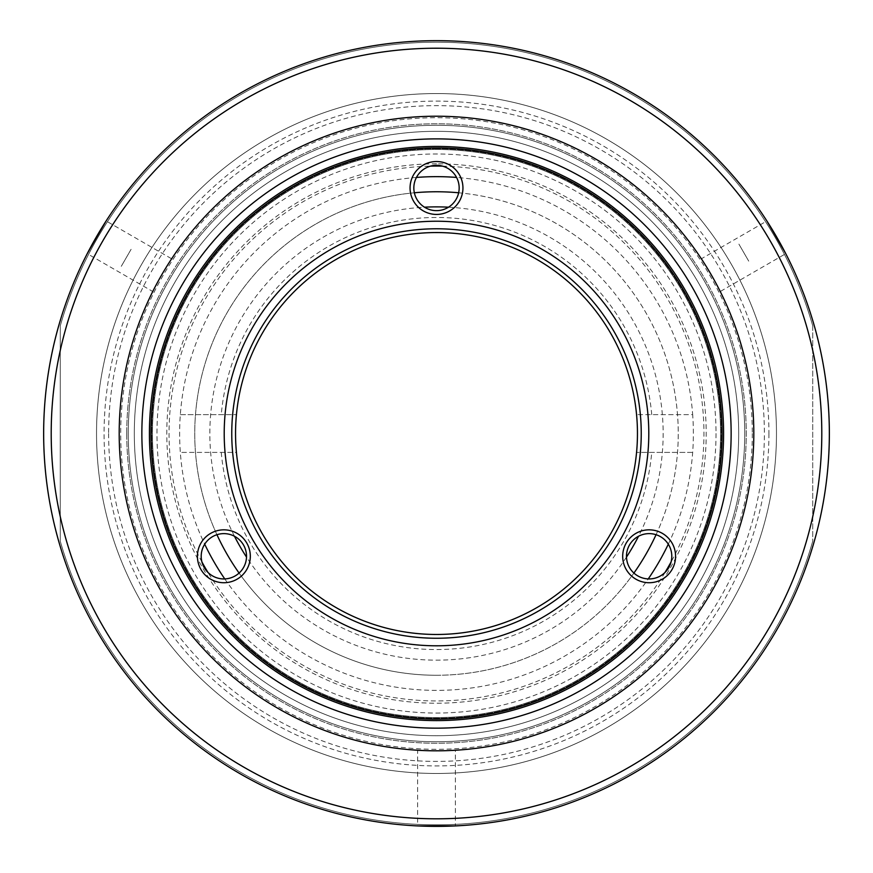 <?xml version="1.0" encoding="UTF-8"?>
<svg xmlns="http://www.w3.org/2000/svg" width="873" height="873" viewBox="0 0 873 873"><rect width="100%" height="100%" fill="white"/><g stroke="black" fill="none" stroke-linecap="round" stroke-linejoin="round"><path stroke-width="0.65" stroke-dasharray="4.37 3.27" d="M776.468 433.521A339.968 339.968 0 0 1 436.5 773.478A339.968 339.968 0 0 1 96.532 433.521A339.968 339.968 0 0 1 436.5 93.553A339.968 339.968 0 0 1 776.468 433.521A339.968 339.968 0 0 1 436.5 773.478A339.968 339.968 0 0 1 96.532 433.521A339.968 339.968 0 0 1 436.5 93.553A339.968 339.968 0 0 1 776.468 433.521A339.968 339.968 0 0 1 436.5 773.478A339.968 339.968 0 0 1 96.532 433.521A339.968 339.968 0 0 1 436.5 93.553A339.968 339.968 0 0 1 776.468 433.521A339.968 339.968 0 0 1 436.5 773.478A339.968 339.968 0 0 1 96.532 433.521A339.968 339.968 0 0 1 436.5 93.553A339.968 339.968 0 0 1 776.468 433.521A339.968 339.968 0 0 1 436.5 773.478A339.968 339.968 0 0 1 96.532 433.521A339.968 339.968 0 0 1 436.5 93.553A339.968 339.968 0 0 1 776.468 433.521A339.968 339.968 0 0 1 436.5 773.478A339.968 339.968 0 0 1 96.532 433.521A339.968 339.968 0 0 1 436.5 93.553A339.968 339.968 0 0 1 776.468 433.521M744.734 433.521A308.234 308.234 0 0 1 436.5 741.755A308.234 308.234 0 0 1 128.266 433.521A308.234 308.234 0 0 1 436.5 125.276A308.234 308.234 0 0 1 744.734 433.521A308.234 308.234 0 0 1 436.5 741.755A308.234 308.234 0 0 1 128.266 433.521A308.234 308.234 0 0 1 436.5 125.276A308.234 308.234 0 0 1 744.734 433.521M752.286 433.521A315.786 315.786 0 0 1 436.5 749.307A315.786 315.786 0 0 1 120.714 433.521A315.786 315.786 0 0 1 436.5 117.724A315.786 315.786 0 0 1 752.286 433.521M150.931 433.521A285.569 285.569 0 0 1 436.5 147.941A285.569 285.569 0 0 1 722.069 433.521A285.569 285.569 0 0 1 436.5 719.09A285.569 285.569 0 0 1 150.931 433.521A285.569 285.569 0 0 1 436.5 147.941A285.569 285.569 0 0 1 722.069 433.521A285.569 285.569 0 0 1 436.5 719.09A285.569 285.569 0 0 1 150.931 433.521A285.569 285.569 0 0 1 436.5 147.941A285.569 285.569 0 0 1 722.069 433.521A285.569 285.569 0 0 1 436.5 719.09A285.569 285.569 0 0 1 150.931 433.521M119.197 433.521A317.303 317.303 0 0 1 436.5 116.218A317.303 317.303 0 0 1 753.803 433.521A317.303 317.303 0 0 1 436.5 750.813A317.303 317.303 0 0 1 119.197 433.521A317.303 317.303 0 0 1 436.5 116.218A317.303 317.303 0 0 1 753.803 433.521A317.303 317.303 0 0 1 436.5 750.813A317.303 317.303 0 0 1 119.197 433.521A317.303 317.303 0 0 1 436.5 116.218A317.303 317.303 0 0 1 753.803 433.521A317.303 317.303 0 0 1 436.5 750.813A317.303 317.303 0 0 1 119.197 433.521A317.303 317.303 0 0 1 436.5 116.218A317.303 317.303 0 0 1 753.803 433.521A317.303 317.303 0 0 1 436.5 750.813A317.303 317.303 0 0 1 119.197 433.521M197.418 556.287A26.441 26.441 0 0 0 223.859 582.728A26.441 26.441 0 0 0 250.311 556.287A26.441 26.441 0 0 0 223.859 529.835A26.441 26.441 0 0 0 197.418 556.287M622.689 556.287A26.441 26.441 0 0 0 649.141 582.728A26.441 26.441 0 0 0 675.582 556.287A26.441 26.441 0 0 0 649.141 529.835A26.441 26.441 0 0 0 622.689 556.287M410.059 187.99A26.441 26.441 0 0 0 436.5 214.431A26.441 26.441 0 0 0 462.941 187.99A26.441 26.441 0 0 0 436.5 161.538A26.441 26.441 0 0 0 410.059 187.99M641.24 433.521A204.74 204.74 0 0 1 436.5 638.25A204.74 204.74 0 0 1 231.76 433.521A204.74 204.74 0 0 1 436.5 228.781A204.74 204.74 0 0 1 641.24 433.521M626.487 557.094A226.642 226.642 0 0 1 246.513 557.094M234.477 536.262A226.642 226.642 0 0 1 424.464 207.196M448.536 207.196A226.642 226.642 0 0 1 638.523 536.262M239.093 573.07A241.756 241.756 0 0 0 633.907 573.07M656.06 534.702A241.756 241.756 0 0 0 458.652 192.78M436.5 675.265A241.756 241.756 0 0 0 678.256 433.521A241.756 241.756 0 0 0 436.5 191.765A241.756 241.756 0 0 0 194.744 433.521A241.756 241.756 0 0 0 436.5 675.265M436.5 163.808A269.702 269.702 0 0 0 166.798 433.521A269.702 269.702 0 0 0 436.5 703.223A269.702 269.702 0 0 0 706.202 433.521A269.702 269.702 0 0 0 436.5 163.808M436.5 148.705A284.816 284.816 0 0 0 151.684 433.521A284.816 284.816 0 0 0 436.5 718.337A284.816 284.816 0 0 0 721.316 433.521A284.816 284.816 0 0 0 436.5 148.705A284.816 284.816 0 0 0 151.684 433.521A284.816 284.816 0 0 0 436.5 718.337A284.816 284.816 0 0 0 721.316 433.521A284.816 284.816 0 0 0 436.5 148.705M665.019 572.448A267.444 267.444 0 0 1 207.981 572.448M201.925 561.961A267.444 267.444 0 0 1 430.444 166.143M442.556 166.143A267.444 267.444 0 0 1 671.075 561.961M414.348 192.78A241.756 241.756 0 0 0 216.941 534.702M668.303 544.185A256.858 256.858 0 0 0 692.671 414.631L636.57 414.631A200.954 200.954 0 0 0 236.43 414.631A200.954 200.954 0 0 0 236.43 452.4L180.329 452.4L236.43 452.4A200.954 200.954 0 0 0 636.57 452.4A200.954 200.954 0 0 0 636.57 414.631L692.671 414.631A256.858 256.858 0 0 0 456.557 177.437M692.671 452.4L636.57 452.4L692.671 452.4M416.443 177.437A256.858 256.858 0 0 0 204.697 544.185M224.765 578.93A256.858 256.858 0 0 0 648.235 578.93M221.262 452.4A216.068 216.068 0 0 0 651.738 452.4M180.329 414.631L236.43 414.631L180.329 414.631M651.738 414.631A216.068 216.068 0 0 0 221.262 414.631M720.563 433.521A284.063 284.063 0 0 1 436.5 717.573A284.063 284.063 0 0 1 152.437 433.521A284.063 284.063 0 0 1 436.5 149.458A284.063 284.063 0 0 1 720.563 433.521A284.063 284.063 0 0 1 436.5 717.573A284.063 284.063 0 0 1 152.437 433.521A284.063 284.063 0 0 1 436.5 149.458A284.063 284.063 0 0 1 720.563 433.521M716.024 433.521A279.524 279.524 0 0 1 436.5 713.045A279.524 279.524 0 0 1 156.976 433.521A279.524 279.524 0 0 1 436.5 153.986A279.524 279.524 0 0 1 716.024 433.521M103.167 225.616L106.124 220.956L171.643 258.79C171.686 257.48 151.651 292.193 152.753 291.506C151.629 292.226 171.686 257.491 171.643 258.79M92.778 243.294L87.235 253.672L152.753 291.506M436.871 826.371L417.61 825.913L417.61 750.256C416.454 750.867 456.535 750.867 455.39 750.256L455.39 825.913L448.809 826.174M829.35 433.521A392.85 392.85 0 0 1 436.5 826.371A392.85 392.85 0 0 1 43.65 433.521A392.85 392.85 0 0 1 436.5 40.671A392.85 392.85 0 0 1 829.35 433.521A392.85 392.85 0 0 1 436.5 826.371A392.85 392.85 0 0 1 43.65 433.521A392.85 392.85 0 0 1 436.5 40.671A392.85 392.85 0 0 1 829.35 433.521A392.85 392.85 0 0 1 436.5 826.371A392.85 392.85 0 0 1 43.65 433.521A392.85 392.85 0 0 1 436.5 40.671A392.85 392.85 0 0 1 829.35 433.521A392.85 392.85 0 0 1 436.5 826.371A392.85 392.85 0 0 1 43.65 433.521A392.85 392.85 0 0 1 436.5 40.671A392.85 392.85 0 0 1 829.35 433.521A392.85 392.85 0 0 1 436.5 826.371A392.85 392.85 0 0 1 43.65 433.521A392.85 392.85 0 0 1 436.5 40.671A392.85 392.85 0 0 1 829.35 433.521M783.212 248.794L785.765 253.672L720.247 291.506C721.36 292.204 701.314 257.491 701.357 258.79C701.292 257.459 721.349 292.193 720.247 291.506M773.096 230.952L766.876 220.956L701.357 258.79M768.917 433.521A332.417 332.417 0 0 1 436.5 765.927A332.417 332.417 0 0 1 104.083 433.521A332.417 332.417 0 0 1 436.5 101.104A332.417 332.417 0 0 1 768.917 433.521M108.623 433.521A327.877 327.877 0 0 0 436.5 761.398A327.877 327.877 0 0 0 764.377 433.521A327.877 327.877 0 0 0 436.5 105.633A327.877 327.877 0 0 0 108.623 433.521M455.39 750.256C456.568 750.867 416.465 750.867 417.61 750.256M126.749 433.521A309.751 309.751 0 0 1 436.5 123.77A309.751 309.751 0 0 1 746.251 433.521A309.751 309.751 0 0 1 436.5 743.261A309.751 309.751 0 0 1 126.749 433.521A309.751 309.751 0 0 1 436.5 123.77A309.751 309.751 0 0 1 746.251 433.521A309.751 309.751 0 0 1 436.5 743.261A309.751 309.751 0 0 1 126.749 433.521M149.414 433.521A287.086 287.086 0 0 1 436.5 146.435A287.086 287.086 0 0 1 723.586 433.521A287.086 287.086 0 0 1 436.5 720.596A287.086 287.086 0 0 1 149.414 433.521M738.689 433.521A302.189 302.189 0 0 1 436.5 735.71A302.189 302.189 0 0 1 134.311 433.521A302.189 302.189 0 0 1 436.5 131.321A302.189 302.189 0 0 1 738.689 433.521A302.189 302.189 0 0 1 436.5 735.71A302.189 302.189 0 0 1 134.311 433.521A302.189 302.189 0 0 1 436.5 131.321A302.189 302.189 0 0 1 738.689 433.521M745.073 254.807L745.553 255.636L745.073 254.807M748.728 261.136L738.776 243.894L748.728 261.136M127.447 255.636L127.927 254.807L127.447 255.636M131.103 249.307L121.151 266.549L131.103 249.307M812.73 541.205A391.344 391.344 0 0 1 60.27 541.205L60.27 325.825A391.344 391.344 0 0 1 812.73 325.825L812.73 541.205A391.344 391.344 0 0 1 60.27 541.205L60.27 325.825A391.344 391.344 0 0 1 812.73 325.825L812.73 541.205A391.344 391.344 0 0 1 60.27 541.205L60.27 325.825A391.344 391.344 0 0 1 812.73 325.825A391.344 391.344 0 0 0 60.27 325.825A391.344 391.344 0 0 1 812.73 325.825A391.344 391.344 0 0 0 60.27 325.825A391.344 391.344 0 0 1 812.73 325.825A391.344 391.344 0 0 0 60.27 325.825L60.27 541.205A391.344 391.344 0 0 0 812.73 541.205A391.344 391.344 0 0 1 60.27 541.205A391.344 391.344 0 0 0 812.73 541.205A391.344 391.344 0 0 1 60.27 541.205A391.344 391.344 0 0 0 812.73 541.205"/><path stroke-width="1.31" d="M150.931 433.521A285.569 285.569 0 0 1 436.5 147.941A285.569 285.569 0 0 1 722.069 433.521A285.569 285.569 0 0 1 436.5 719.09A285.569 285.569 0 0 1 150.931 433.521M648.792 433.521A212.292 212.292 0 0 0 436.5 221.229A212.292 212.292 0 0 0 224.208 433.521A212.292 212.292 0 0 0 436.5 645.802A212.292 212.292 0 0 0 648.792 433.521M671.795 556.287A22.665 22.665 0 0 0 649.141 533.621A22.665 22.665 0 0 0 626.476 556.287A22.665 22.665 0 0 0 649.141 578.941A22.665 22.665 0 0 0 671.795 556.287M246.524 556.287A22.665 22.665 0 0 0 223.859 533.621A22.665 22.665 0 0 0 201.205 556.287A22.665 22.665 0 0 0 223.859 578.941A22.665 22.665 0 0 0 246.524 556.287M459.165 187.99A22.665 22.665 0 0 0 436.5 165.324A22.665 22.665 0 0 0 413.835 187.99A22.665 22.665 0 0 0 436.5 210.644A22.665 22.665 0 0 0 459.165 187.99M197.418 556.287A26.441 26.441 0 0 0 223.859 582.728A26.441 26.441 0 0 0 250.311 556.287A26.441 26.441 0 0 0 223.859 529.835A26.441 26.441 0 0 0 197.418 556.287M622.689 556.287A26.441 26.441 0 0 0 649.141 582.728A26.441 26.441 0 0 0 675.582 556.287A26.441 26.441 0 0 0 649.141 529.835A26.441 26.441 0 0 0 622.689 556.287M641.24 433.521A204.74 204.74 0 0 1 436.5 638.25A204.74 204.74 0 0 1 231.76 433.521A204.74 204.74 0 0 1 436.5 228.781A204.74 204.74 0 0 1 641.24 433.521M410.059 187.99A26.441 26.441 0 0 0 436.5 214.431A26.441 26.441 0 0 0 462.941 187.99A26.441 26.441 0 0 0 436.5 161.538A26.441 26.441 0 0 0 410.059 187.99M246.513 557.094A226.642 226.642 0 0 1 234.477 536.262M424.464 207.196A226.642 226.642 0 0 1 448.536 207.196M638.523 536.262A226.642 226.642 0 0 1 626.487 557.094M633.907 573.07A241.756 241.756 0 0 0 656.06 534.702M458.652 192.78A241.756 241.756 0 0 0 414.348 192.78M207.981 572.448A267.444 267.444 0 0 1 201.925 561.961M430.444 166.143A267.444 267.444 0 0 1 442.556 166.143M671.075 561.961A267.444 267.444 0 0 1 665.019 572.448M216.941 534.702A241.756 241.756 0 0 0 239.093 573.07M637.454 433.521A200.954 200.954 0 0 0 436.5 232.556A200.954 200.954 0 0 0 235.546 433.521A200.954 200.954 0 0 0 436.5 634.475A200.954 200.954 0 0 0 637.454 433.521M204.697 544.185A256.858 256.858 0 0 0 224.765 578.93M648.235 578.93A256.858 256.858 0 0 0 668.303 544.185M456.557 177.437A256.858 256.858 0 0 0 416.443 177.437M92.778 243.294L96.183 237.27M96.314 237.03L103.167 225.616M417.61 825.913L455.39 825.913M448.809 826.174L436.871 826.371M773.096 230.952L776.61 236.91M776.752 237.15L783.212 248.794M785.765 253.672L766.876 220.956M106.124 220.956L87.235 253.672M753.803 433.521A317.303 317.303 0 0 1 436.5 750.813A317.303 317.303 0 0 1 119.197 433.521A317.303 317.303 0 0 1 436.5 116.218A317.303 317.303 0 0 1 753.803 433.521M141.863 433.521A294.637 294.637 0 0 1 436.5 138.883A294.637 294.637 0 0 1 731.138 433.521A294.637 294.637 0 0 1 436.5 728.158A294.637 294.637 0 0 1 141.863 433.521M149.414 433.521A287.086 287.086 0 0 1 436.5 146.435A287.086 287.086 0 0 1 723.586 433.521A287.086 287.086 0 0 1 436.5 720.596A287.086 287.086 0 0 1 149.414 433.521M829.35 433.521A392.85 392.85 0 0 1 436.5 826.371A392.85 392.85 0 0 1 43.65 433.521A392.85 392.85 0 0 1 436.5 40.671A392.85 392.85 0 0 1 829.35 433.521M821.799 433.521A385.299 385.299 0 0 1 436.5 818.809A385.299 385.299 0 0 1 51.201 433.521A385.299 385.299 0 0 1 436.5 48.222A385.299 385.299 0 0 1 821.799 433.521"/></g></svg>
